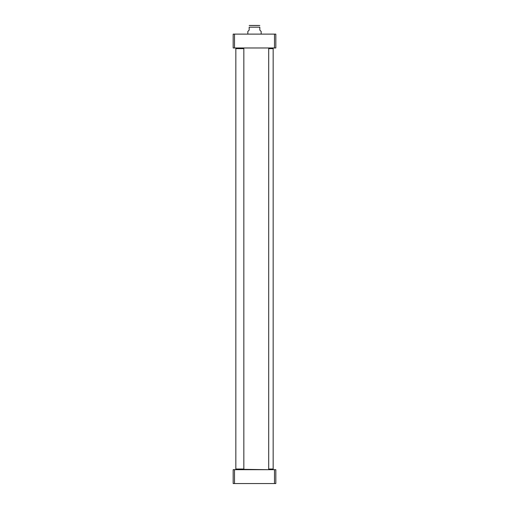 <?xml version="1.0" encoding="UTF-8"?>
<svg xmlns="http://www.w3.org/2000/svg" width="509" height="509" viewBox="0 0 509 509"><rect width="100%" height="100%" fill="white"/><g stroke="black" fill="none" stroke-linecap="round" stroke-linejoin="round"><path stroke-width="0.76" d="M234.509 483.55L275.827 483.55L275.827 469.686L233.173 469.686L233.173 483.55L234.509 483.55L234.509 469.686M274.491 469.686L274.491 483.55M274.491 47.973L275.827 47.973L275.827 34.116L233.173 34.116L233.173 47.973L274.491 47.973L274.491 34.116M234.509 47.973L234.509 34.116M235.839 469.024L243.836 469.024L235.839 469.024L235.839 48.641L243.836 48.641L243.836 469.024M243.836 48.641L235.839 48.641M240.572 47.973L268.428 47.973M268.428 469.686L240.305 469.292M261.162 34.116L261.162 31.45L259.832 30.114L259.832 27.181C259.832 24.718 259.832 24.718 259.832 27.181C259.832 24.718 259.832 24.718 259.832 27.181L249.168 27.181L249.168 30.114L247.838 31.45L247.838 34.116M249.168 27.181C249.168 24.718 249.168 24.718 249.168 27.181C249.168 24.718 249.168 24.718 249.168 27.181M259.832 25.495L249.168 25.495M249.569 25.45L258.445 25.45M268.695 469.292L273.161 469.024L268.695 469.024M268.695 48.641L273.161 48.641L268.695 48.374M273.161 469.024L273.161 48.641M268.695 469.419L268.695 48.24"/></g></svg>
